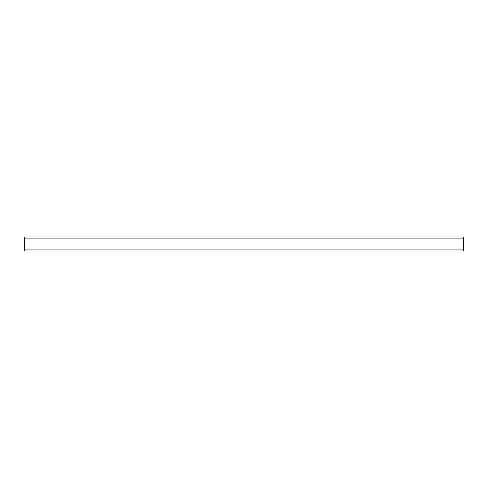 <?xml version="1.0" encoding="UTF-8"?>
<svg xmlns="http://www.w3.org/2000/svg" width="488" height="488" viewBox="0 0 488 488"><rect width="100%" height="100%" fill="white"/><g stroke="black" fill="none" stroke-linecap="round" stroke-linejoin="round"><path stroke-width="0.73" d="M24.4 251.027L24.4 236.973L463.6 236.973L463.6 251.027L24.4 251.027M463.6 249.929L24.4 249.929M463.6 238.071L24.4 238.071"/></g></svg>
